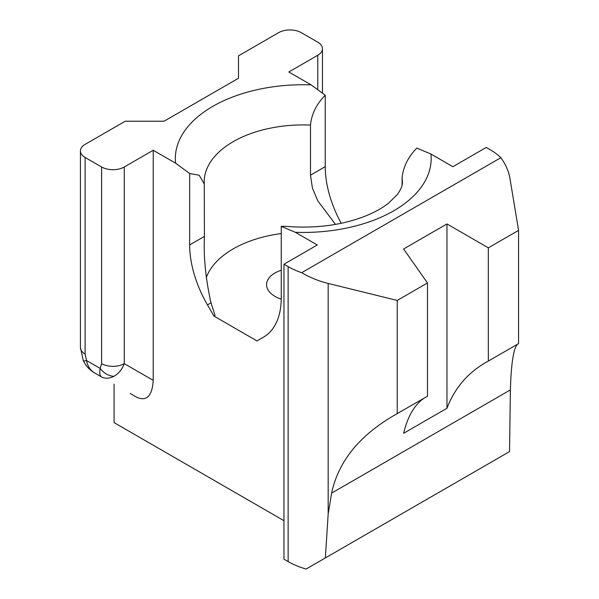 <?xml version="1.0" encoding="UTF-8"?>
<svg xmlns="http://www.w3.org/2000/svg" width="599" height="599" viewBox="0 0 599 599"><rect width="100%" height="100%" fill="white"/><g stroke="black" fill="none" stroke-linecap="round" stroke-linejoin="round"><path stroke-width="0.9" d="M517.558 344.2C513.56 348.056 511.172 363.293 510.385 389.912L509.547 451.601L325.354 557.939L328.17 514.092L331.606 493.134C338.24 462.001 358.741 436.289 393.116 415.983L427.491 396.201L427.491 282.96L397.227 300.428L328.17 283.439C318.713 281.088 309.878 277.509 301.656 272.695A68.645 39.631 180 0 1 288.134 266.63L288.134 561.585L283.963 559.181L283.963 264.226L288.134 266.63M397.227 413.677L397.227 300.428M488.327 361.077L518.569 343.616L518.569 230.375L488.327 247.836L488.327 361.077L485.4 362.702C467.347 373.282 454.536 388.466 446.966 408.271L446.966 223.951L488.327 247.836M281.245 270.254A28.602 16.51 0 0 0 266.562 284.675A28.602 16.51 0 0 0 274.941 296.355A28.602 16.51 0 0 0 281.238 299.103M402.079 184.844L402.079 177.948C403.187 166.889 408.106 156.945 416.837 148.118L430.936 154.033A127.924 73.857 180 0 1 295.322 232.3L281.245 226.385L281.245 297.815A86.031 49.672 60 0 1 263.433 337.2L256.978 340.928L213.918 316.062L207.464 304.891A86.031 49.672 60 0 1 189.651 244.931L189.651 173.5L175.574 163.16L153.232 150.267L124.27 166.986A16.016 9.247 180 0 1 101.62 166.986L85.118 157.455A16.016 9.247 180 0 1 80.431 150.918A16.016 9.247 180 0 1 85.118 144.381L125.243 121.215L164.074 121.215L238.499 78.244L238.499 55.827L278.625 32.66A16.016 9.247 180 0 1 301.282 32.66L317.784 42.185A16.016 9.247 180 0 1 322.472 48.729A16.016 9.247 180 0 1 317.784 55.265L317.784 89.221M317.784 55.265L288.823 71.985L311.136 84.871L325.235 95.234C316.534 104.009 311.615 113.952 310.484 125.064L310.484 175.17L325.235 166.649L325.235 95.234M153.232 150.267L153.232 380.358C152.258 395.812 146.86 401.502 137.059 397.436L130.215 393.491M114.08 384.176L114.08 422.609L283.963 520.696M295.322 232.3L317.298 244.984L283.963 264.226M430.936 154.033L452.881 166.709L486.216 147.466L490.379 149.87A68.645 39.631 180 0 1 500.884 157.679C505.721 164.44 508.746 171.374 509.951 178.487L518.569 230.375M341.19 223.285A86.031 49.672 60 0 1 325.235 166.649M446.966 223.951L403.614 248.982L427.491 282.96M500.884 157.679L301.656 272.695M335.47 224.393L317.755 200.785L312.438 188.176L310.484 175.17M281.245 233.565A99.097 57.212 0 0 0 206.236 277.704M213.918 316.062L215.041 315.418L211.028 302.832C205.674 279.186 203.473 257.046 204.424 236.403L204.266 183.923L199.168 175.23L189.651 173.5M281.245 226.385L285.206 226.28M325.354 557.939L306.111 569.05A68.645 39.631 180 0 1 288.134 561.585M101.62 363.638A16.016 9.247 0 0 0 124.27 363.638C122.001 369.576 118.535 373.798 113.87 376.314A16.016 12.886 -136.6 0 1 100.198 368.422C99.314 372.952 99.748 375.783 101.508 376.913L94.709 372.99C90.292 370.324 87.566 366.169 86.541 360.538A16.016 2.209 155.7 0 1 83.276 360.605L80.431 347.57A16.016 9.247 0 0 0 85.118 354.106L86.541 360.538L100.198 368.422L101.62 363.638L101.62 166.986M113.87 376.314C109.175 378.643 105.057 378.845 101.508 376.913L93.796 372.436C89.206 369.62 85.694 365.667 83.276 360.598M424.152 398.133C414.575 404.617 407.732 416.342 403.614 433.294L446.966 408.271M175.574 163.16A127.924 73.857 180 0 1 311.136 84.871M402.079 177.948A99.097 57.212 180 0 1 402.348 182.126C402.7 185.173 400.978 189.366 397.182 194.697L388.399 203.286C382.02 208.332 373.679 212.855 363.368 216.86C339.918 225.568 313.869 228.713 285.206 226.302M510.385 389.912L331.606 493.134M124.27 166.986L124.27 363.638L153.232 380.358M85.118 157.455L85.118 354.106M204.274 183.923L204.162 182.126A99.097 57.212 180 0 1 310.484 125.064M189.651 244.931L204.424 236.403M328.17 514.092L328.17 283.439M207.464 304.891L211.028 302.832M80.431 150.918L80.431 347.57M322.472 48.729L322.472 92.875"/></g></svg>
